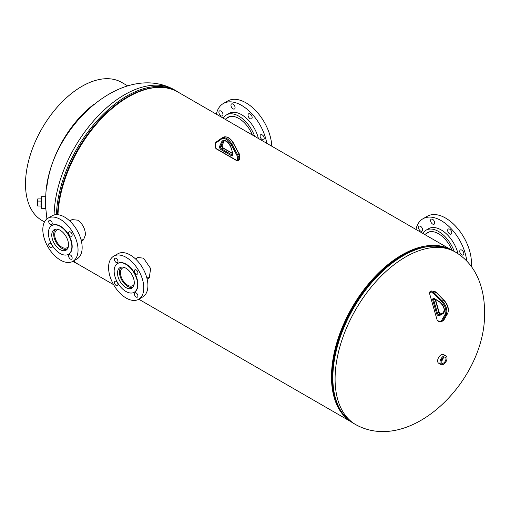 <?xml version="1.0" encoding="UTF-8"?>
<svg xmlns="http://www.w3.org/2000/svg" width="510" height="510" viewBox="0 0 510 510"><rect width="100%" height="100%" fill="white"/><g stroke="black" fill="none" stroke-linecap="round" stroke-linejoin="round"><path stroke-width="0.76" d="M136.884 258.13L137.808 257.55L143.508 258.143L150.648 268.541L149.239 277.899L148.493 278.269M149.57 277.644L146.835 277.893M71.132 220.161L72.05 219.587L77.749 220.18C82.594 223.743 85.17 228.614 85.482 234.791L83.481 239.936L82.735 240.306M83.818 239.674L81.077 239.929M113.602 284.682L78.495 264.409A99.507 57.451 -60 0 1 73.567 260.941M57.974 214.723A99.507 57.451 -60 0 1 102.963 117.013A99.507 57.451 -60 0 1 177.996 92.061L450.451 249.364M350.497 421.387A99.507 57.451 -60 0 1 352.091 307.473A99.507 57.451 -60 0 1 449.947 249.135M335.739 399.821A98.551 56.897 -60 0 1 352.569 307.747A98.551 56.897 -60 0 1 423.886 247.14A98.551 56.897 120 0 0 332.163 376.431A98.551 56.897 120 0 0 335.739 399.821M45.683 207.296L45.919 199.646M441.807 359.161A3.487 2.014 120 0 0 441.717 363.247A3.487 2.014 120 0 0 445.192 361.335A3.487 2.014 120 0 0 445.204 357.204A3.487 2.014 120 0 0 441.807 359.161M441.042 361.418A3.379 1.951 120 0 0 442.54 359.805A3.379 1.951 120 0 0 443.286 357.536M441.08 361.093A3.009 1.74 120 0 0 442.361 359.684A3.009 1.74 120 0 0 443.018 357.733M441.093 361.029A3.009 1.74 120 0 0 442.317 359.658A3.009 1.74 120 0 0 442.967 357.771M445.989 355.935L443.643 354.577A4.979 2.875 120 0 0 438.728 357.338A4.979 2.875 120 0 0 438.657 363.209L441.01 364.561A4.979 2.875 120 0 0 445.918 361.8A4.979 2.875 120 0 0 445.989 355.935A4.979 2.875 120 0 0 441.08 358.689A4.979 2.875 120 0 0 441.01 364.561M45.6 207.296L45.696 197.746M45.543 208.329L41.393 208.29L41.361 203.401L41.508 196.669L45.658 196.707M45.715 207.296L45.734 197.746M41.355 206.843L40.991 206.843L40.959 204.236L41.08 198.103L41.438 198.109M40.966 206.021L37.657 205.989L37.676 201.067L40.991 201.099M37.676 201.067L37.765 198.894L41.036 198.925M58.835 229.615A10.187 5.884 -120 0 0 56.808 230.087A10.187 5.884 -120 0 0 55.246 238.253A10.187 5.884 -120 0 0 61.901 247.235A10.187 5.884 -120 0 0 66.995 247.739A10.187 5.884 -120 0 0 68.423 246.215M55.615 229.168A11.622 6.713 -120 0 0 54.449 238.61A11.622 6.713 -120 0 0 61.901 248.402A11.622 6.713 -120 0 0 67.199 249.231M50.471 220.467A2.493 1.441 -120 0 0 49.221 220.345A2.493 1.441 -120 0 0 48.845 222.341A2.493 1.441 -120 0 0 50.471 224.54A2.493 1.441 -120 0 0 51.714 224.661A2.493 1.441 -120 0 0 52.096 222.666A2.493 1.441 -120 0 0 50.471 220.467M70.399 231.973A2.493 1.441 -120 0 0 69.15 231.852A2.493 1.441 -120 0 0 68.767 233.848A2.493 1.441 -120 0 0 70.399 236.041A2.493 1.441 -120 0 0 71.642 236.168A2.493 1.441 -120 0 0 72.025 234.166A2.493 1.441 -120 0 0 70.399 231.973M70.399 254.987A2.493 1.441 -120 0 0 69.15 254.86A2.493 1.441 -120 0 0 68.767 256.855A2.493 1.441 -120 0 0 70.399 259.055A2.493 1.441 -120 0 0 71.642 259.176A2.493 1.441 -120 0 0 72.025 257.18A2.493 1.441 -120 0 0 70.399 254.987M50.471 243.48A2.493 1.441 -120 0 0 49.221 243.359A2.493 1.441 -120 0 0 48.845 245.355A2.493 1.441 -120 0 0 50.471 247.548A2.493 1.441 -120 0 0 51.714 247.669A2.493 1.441 -120 0 0 52.096 245.673A2.493 1.441 -120 0 0 50.471 243.48M72.885 261.33L76.997 258.959A24.907 14.382 -120 0 0 80.816 238.999A24.907 14.382 -120 0 0 64.54 217.05A24.907 14.382 -120 0 0 52.09 215.813L47.978 218.191A24.907 14.382 -120 0 0 44.16 238.151A24.907 14.382 -120 0 0 60.435 260.1A24.907 14.382 -120 0 0 72.885 261.33A24.907 14.382 -120 0 0 76.704 241.37A24.907 14.382 -120 0 0 60.435 219.421A24.907 14.382 -120 0 0 47.978 218.191M68.589 254.222A16.607 9.588 -120 0 0 68.735 254.146A16.607 9.588 -120 0 0 71.285 240.835A16.607 9.588 -120 0 0 60.435 226.204A16.607 9.588 -120 0 0 52.128 225.382A16.607 9.588 -120 0 0 51.988 225.465M60.142 253.489A16.607 9.588 -120 0 0 68.442 254.311A16.607 9.588 -120 0 0 70.986 241.007A16.607 9.588 -120 0 0 60.142 226.37A16.607 9.588 -120 0 0 51.835 225.547A16.607 9.588 -120 0 0 49.291 238.858A16.607 9.588 -120 0 0 60.142 253.489M60.142 230.252A11.857 6.847 -120 0 0 54.213 229.659A11.857 6.847 -120 0 0 52.396 239.165A11.857 6.847 -120 0 0 60.142 249.613A11.857 6.847 -120 0 0 66.07 250.2A11.857 6.847 -120 0 0 67.887 240.701A11.857 6.847 -120 0 0 60.142 230.252M124.593 267.578A10.187 5.884 -120 0 0 122.566 268.056A10.187 5.884 -120 0 0 121.004 276.216A10.187 5.884 -120 0 0 127.659 285.198A10.187 5.884 -120 0 0 132.753 285.702A10.187 5.884 -120 0 0 134.181 284.185M121.374 267.132A11.622 6.713 -120 0 0 120.207 276.579A11.622 6.713 -120 0 0 127.659 286.371A11.622 6.713 -120 0 0 132.957 287.194M116.229 258.436A2.493 1.441 -120 0 0 114.98 258.309A2.493 1.441 -120 0 0 114.603 260.304A2.493 1.441 -120 0 0 116.229 262.503A2.493 1.441 -120 0 0 117.472 262.624A2.493 1.441 -120 0 0 117.855 260.629A2.493 1.441 -120 0 0 116.229 258.436M136.157 269.937A2.493 1.441 -120 0 0 134.908 269.815A2.493 1.441 -120 0 0 134.525 271.811A2.493 1.441 -120 0 0 136.157 274.004A2.493 1.441 -120 0 0 137.4 274.131A2.493 1.441 -120 0 0 137.783 272.136A2.493 1.441 -120 0 0 136.157 269.937M136.157 292.95A2.493 1.441 -120 0 0 134.908 292.829A2.493 1.441 -120 0 0 134.525 294.825A2.493 1.441 -120 0 0 136.157 297.018A2.493 1.441 -120 0 0 137.4 297.139A2.493 1.441 -120 0 0 137.783 295.143A2.493 1.441 -120 0 0 136.157 292.95M116.229 281.443A2.493 1.441 -120 0 0 114.98 281.322A2.493 1.441 -120 0 0 114.603 283.318A2.493 1.441 -120 0 0 116.229 285.511A2.493 1.441 -120 0 0 117.472 285.638A2.493 1.441 -120 0 0 117.855 283.643A2.493 1.441 -120 0 0 116.229 281.443M138.643 299.3L142.755 296.928A24.907 14.382 -120 0 0 146.574 276.962A24.907 14.382 -120 0 0 130.299 255.013A24.907 14.382 -120 0 0 117.848 253.782L113.736 256.154A24.907 14.382 -120 0 0 109.918 276.114A24.907 14.382 -120 0 0 126.193 298.063A24.907 14.382 -120 0 0 138.643 299.3A24.907 14.382 -120 0 0 142.462 279.34A24.907 14.382 -120 0 0 126.193 257.384A24.907 14.382 -120 0 0 113.736 256.154M134.347 292.192A16.607 9.588 -120 0 0 134.493 292.109A16.607 9.588 -120 0 0 137.037 278.798A16.607 9.588 -120 0 0 126.193 264.167A16.607 9.588 -120 0 0 117.886 263.345A16.607 9.588 -120 0 0 117.74 263.434M125.9 291.452A16.607 9.588 -120 0 0 134.2 292.275A16.607 9.588 -120 0 0 136.744 278.97A16.607 9.588 -120 0 0 125.9 264.339A16.607 9.588 -120 0 0 117.593 263.517A16.607 9.588 -120 0 0 115.05 276.822A16.607 9.588 -120 0 0 125.9 291.452M125.9 268.215A11.857 6.847 -120 0 0 119.971 267.629A11.857 6.847 -120 0 0 118.154 277.128A11.857 6.847 -120 0 0 125.9 287.576A11.857 6.847 -120 0 0 131.829 288.163A11.857 6.847 -120 0 0 133.645 278.664A11.857 6.847 -120 0 0 125.9 268.215M461.792 254.853A2.907 1.677 -120 0 0 463.246 255A2.907 1.677 -120 0 0 463.692 252.667A2.907 1.677 -120 0 0 461.792 250.11A2.907 1.677 -120 0 0 460.339 249.964A2.907 1.677 -120 0 0 459.892 252.291A2.907 1.677 -120 0 0 461.792 254.853M449.718 233.937A2.907 1.677 -120 0 0 451.171 234.084A2.907 1.677 -120 0 0 451.618 231.757A2.907 1.677 -120 0 0 449.718 229.194A2.907 1.677 -120 0 0 448.264 229.047A2.907 1.677 -120 0 0 447.818 231.381A2.907 1.677 -120 0 0 449.718 233.937M432.646 224.081A2.907 1.677 -120 0 0 434.099 224.228A2.907 1.677 -120 0 0 434.545 221.895A2.907 1.677 -120 0 0 432.646 219.338A2.907 1.677 -120 0 0 431.192 219.192A2.907 1.677 -120 0 0 430.746 221.518A2.907 1.677 -120 0 0 432.646 224.081M420.572 231.055A2.907 1.677 -120 0 0 422.025 231.196A2.907 1.677 -120 0 0 422.465 228.869A2.907 1.677 -120 0 0 420.572 226.306A2.907 1.677 -120 0 0 419.118 226.166A2.907 1.677 -120 0 0 418.672 228.493A2.907 1.677 -120 0 0 420.572 231.055M422.79 233.395A25.117 14.503 60 0 1 425.984 230.214A25.117 14.503 60 0 1 438.543 231.457A25.117 14.503 60 0 1 454.219 251.385M425.984 230.214L428.623 228.684A25.117 14.503 60 0 1 441.182 229.933A25.117 14.503 60 0 1 458.037 253.699M415.956 229.449A36.535 21.095 60 0 1 422.917 218.796A36.535 21.095 60 0 1 441.182 220.607A36.535 21.095 60 0 1 466.758 261.018M422.917 218.796L427.316 216.259A36.535 21.095 60 0 1 445.587 218.07A36.535 21.095 60 0 1 471.227 266.328M425.665 233.988A22.319 12.884 60 0 1 427.38 232.636A22.319 12.884 60 0 1 438.543 233.739A22.319 12.884 60 0 1 451.956 250.104M220.951 111.059A2.907 1.677 -120 0 0 219.498 110.912A2.907 1.677 -120 0 0 219.051 113.239A2.907 1.677 -120 0 0 220.951 115.802A2.907 1.677 -120 0 0 222.398 115.948A2.907 1.677 -120 0 0 222.844 113.615A2.907 1.677 -120 0 0 220.951 111.059M262.172 134.857A2.907 1.677 -120 0 0 260.718 134.716A2.907 1.677 -120 0 0 260.272 137.043A2.907 1.677 -120 0 0 262.172 139.606A2.907 1.677 -120 0 0 263.625 139.746A2.907 1.677 -120 0 0 264.072 137.419A2.907 1.677 -120 0 0 262.172 134.857M250.098 113.947A2.907 1.677 -120 0 0 248.644 113.8A2.907 1.677 -120 0 0 248.198 116.127A2.907 1.677 -120 0 0 250.098 118.69A2.907 1.677 -120 0 0 251.551 118.836A2.907 1.677 -120 0 0 251.997 116.503A2.907 1.677 -120 0 0 250.098 113.947M233.025 104.085A2.907 1.677 -120 0 0 231.572 103.944A2.907 1.677 -120 0 0 231.126 106.271A2.907 1.677 -120 0 0 233.025 108.834A2.907 1.677 -120 0 0 234.479 108.974A2.907 1.677 -120 0 0 234.919 106.647A2.907 1.677 -120 0 0 233.025 104.085M223.17 118.141A25.117 14.503 60 0 1 226.357 114.96A25.117 14.503 60 0 1 238.916 116.203A25.117 14.503 60 0 1 254.668 136.329M226.357 114.96L229.003 113.437A25.117 14.503 60 0 1 241.561 114.68A25.117 14.503 60 0 1 258.423 138.497M216.336 114.195A36.535 21.095 60 0 1 223.291 103.549A36.535 21.095 60 0 1 241.561 105.36A36.535 21.095 60 0 1 266.787 143.323M223.291 103.549L227.696 101.005A36.535 21.095 60 0 1 245.967 102.816A36.535 21.095 60 0 1 271.773 146.204M226.045 118.741A22.319 12.884 60 0 1 227.76 117.383A22.319 12.884 60 0 1 238.916 118.492A22.319 12.884 60 0 1 252.399 135.016M127.647 85.852L121.718 82.429A79.713 46.021 120 0 0 60.295 103.785A79.713 46.021 120 0 0 25.5 184.002A79.713 46.021 120 0 0 42.011 220.492L44.485 221.92M46.984 185.927A79.713 46.021 -60 0 1 94.28 104.021M455.366 252.048A99.635 57.528 120 0 0 378.586 278.74A99.635 57.528 120 0 0 335.089 379.013A99.635 57.528 120 0 0 355.725 424.626C411.493 455.353 487.139 378.318 484.5 311.323C484.525 301.027 482.925 291.35 479.687 282.291C474.823 268.91 466.72 258.825 455.366 252.048L453.122 250.748A99.635 57.528 120 0 0 376.342 277.446A99.635 57.528 120 0 0 332.845 377.719A99.635 57.528 120 0 0 353.481 423.325L355.725 424.626M430.427 246.298A99.093 57.209 120 0 0 332.501 377.075M73.204 261.152A99.635 57.528 -60 0 0 76.972 263.689L74.728 262.389A99.635 57.528 -60 0 1 72.955 261.292M57.515 214.684A99.093 57.209 -60 0 1 161.46 87.439M56.4 214.653A99.635 57.528 -60 0 1 101.19 116.382A99.635 57.528 -60 0 1 176.607 91.105L174.363 89.811A99.635 57.528 -60 0 0 98.302 115.751A99.635 57.528 -60 0 0 54.105 214.978M236.793 155.18L231.189 144.738A9.301 5.368 -120 0 0 221.404 139.083L215.794 143.061A2.658 1.536 -120 0 0 215.316 144.234L215.316 147.262A0.994 0.574 -120 0 0 216.023 148.48L236.57 160.344A0.994 0.574 -120 0 0 237.277 159.936L237.277 156.908A2.658 1.536 -120 0 0 236.793 155.18L237.615 154.753A3.321 1.919 60 0 1 238.215 156.908L238.215 159.936L239.623 159.126L239.623 156.098A3.321 1.919 -120 0 0 239.024 153.937L233.414 143.488A9.964 5.75 -120 0 0 223.195 137.273C226.963 135.979 230.45 138.006 233.65 143.335L232.005 144.304L237.615 154.753L239.26 153.784L239.815 155.824L239.815 158.852L239.279 159.885A1.657 0.956 -120 0 0 239.623 159.126A0.663 0.382 0 0 0 239.815 158.852M237.277 159.936A0.663 0.382 0 0 0 238.215 159.936A1.657 0.956 60 0 1 237.87 160.701L239.279 159.885M237.277 156.908A0.663 0.382 0 0 0 238.215 156.908L239.623 156.098A0.663 0.382 0 0 0 239.815 155.824M221.404 139.083A0.663 0.542 -125.3 0 1 221.525 138.248A9.964 5.75 60 0 1 221.786 138.082A9.964 5.75 60 0 1 232.005 144.304L231.189 144.738M215.316 143.692A0.663 0.382 0 0 0 215.124 143.96L215.883 142.245A0.663 0.542 54.7 0 1 215.915 142.226L221.455 138.299M232.93 154.434L232.93 154.976A1.912 1.103 60 0 1 231.578 155.754L221.008 149.653A1.912 1.103 60 0 1 219.663 147.314L219.663 146.504A1.912 1.103 60 0 1 219.765 145.962L221.595 141.99A7.21 4.163 60 0 1 226.293 141.098A7.21 4.163 60 0 1 230.992 147.416L232.821 153.497A1.912 1.103 60 0 1 232.93 154.167A0.663 0.382 180 0 1 232.738 153.892L232.675 155.002A1.243 0.72 -120 0 1 232.05 154.944L232.738 154.549M230.992 147.416L230.826 147.333C228.652 142.443 226.21 140.346 223.495 141.047A6.541 3.78 -120 0 0 222.5 142.182L223.909 141.366A6.541 3.78 60 0 1 224.247 140.811M221.595 141.99A0.663 0.504 24.8 0 0 222.5 142.182L220.671 146.147L222.079 145.337L223.909 141.366A0.663 0.504 24.8 0 0 224.113 140.989M222.009 145.688A1.243 0.72 60 0 1 222.079 145.337A0.663 0.504 -155.2 0 0 222.252 145.152L222.207 145.42A0.663 0.382 180 0 1 222.009 145.688L220.601 146.504L220.601 147.314L222.009 146.504L222.009 145.688M219.765 145.962A0.663 0.504 -155.2 0 0 220.671 146.147A1.243 0.72 -120 0 0 220.601 146.504A0.663 0.382 180 0 1 219.663 146.504M232.719 153.701L222.889 148.027A1.243 0.72 60 0 1 222.009 146.504A0.663 0.382 180 0 0 222.207 146.23L223.221 147.996A0.663 0.382 120 0 0 222.889 148.027L221.48 148.843L232.05 154.944A0.663 0.382 120 0 0 231.578 155.754M219.663 147.314A0.663 0.382 180 0 0 220.601 147.314A1.243 0.72 -120 0 0 221.48 148.843A0.663 0.382 120 0 0 221.008 149.653M232.821 153.497L230.922 147.18M232.738 153.892L232.751 153.261M222.277 144.904A0.663 0.504 -155.2 0 1 222.252 145.152L224.292 140.805M222.156 145.28A0.663 0.382 180 0 1 222.207 145.42L222.207 146.23M237.042 160.618A0.663 0.382 -60 0 1 236.57 160.344M216.489 148.754A0.663 0.382 -60 0 1 216.023 148.48M237.87 160.701L236.71 160.65L216.157 148.786L215.124 146.988A0.663 0.382 0 0 0 215.316 147.262M215.124 146.988L215.124 143.96A0.663 0.382 0 0 0 215.316 144.234M223.195 137.273L215.883 142.245A0.663 0.542 54.7 0 0 215.794 143.061M233.535 143.38L239.145 153.829M429.956 292.683A0.994 0.574 -120 0 0 429.56 293.505L437.089 319.929A0.994 0.574 -120 0 0 438.007 320.917L440.442 321.217A2.658 1.536 -120 0 0 441.437 320.739L445.192 314.243A9.301 5.368 -120 0 0 441.603 301.659L433.742 293.741A2.658 1.536 -120 0 0 432.397 292.976L429.956 292.683A0.663 0.497 97 0 1 430.255 291.803L432.697 292.102L434.106 291.293L431.664 290.993A1.657 0.956 -120 0 0 431.262 291.063L429.853 291.873A1.657 0.956 60 0 1 430.255 291.803L431.664 290.993A0.663 0.497 -83 0 1 432.148 291.051M432.397 292.976A0.663 0.497 97 0 1 432.697 292.102A3.321 1.919 60 0 1 434.373 293.052L435.782 292.243A3.321 1.919 -120 0 0 434.106 291.293A0.663 0.497 97 0 1 434.354 291.235L436.088 292.185L443.649 300.16A9.964 5.75 -120 0 1 447.493 313.644L446.084 314.46L442.329 320.956L443.738 320.14L447.493 313.644A0.663 0.516 -150 0 0 447.646 313.491L443.891 319.987A0.663 0.516 -150 0 1 443.738 320.14A3.321 1.919 -120 0 1 443.298 320.592L441.889 321.402A3.321 1.919 60 0 1 441.086 321.549A0.663 0.497 97 0 1 440.831 321.606L441.889 321.402A3.321 1.919 60 0 0 442.329 320.956A0.663 0.516 30 0 1 441.437 320.739M433.742 293.741L434.373 293.052L442.24 300.976L443.955 300.103C448.048 304.795 449.278 309.258 447.646 313.491A0.663 0.516 -150 0 0 447.697 313.242M441.603 301.659L442.24 300.976A9.964 5.75 60 0 1 446.084 314.46A0.663 0.516 30 0 1 445.192 314.243M439.046 315.652L438.39 315.569A1.912 1.103 60 0 1 436.636 313.682L432.767 300.09A1.912 1.103 60 0 1 433.525 298.509L434.182 298.586A1.912 1.103 60 0 1 434.705 298.784L439.429 301.633A7.21 4.163 60 0 1 444.051 308.034A7.21 4.163 60 0 1 442.871 313.72L439.492 315.575A1.912 1.103 60 0 1 439.046 315.652A0.663 0.497 -83 0 1 439.339 314.778A1.243 0.72 -120 0 0 439.633 314.727L441.042 313.911A1.243 0.72 60 0 1 440.748 313.962L440.098 313.886A1.243 0.72 60 0 1 438.957 312.649L435.138 299.268M434.169 298.841A0.663 0.497 -83 0 1 433.914 298.898L433.87 298.898A1.243 0.72 -120 0 0 433.672 299.874L437.542 313.465A1.243 0.72 -120 0 0 438.689 314.695L440.748 313.962A0.663 0.497 -83 0 1 441.042 313.918A0.663 0.542 -118.8 0 1 441.061 313.905L443.305 312.668L441.042 313.911L440.347 313.828A0.663 0.497 -83 0 1 440.583 313.943M439.492 315.575A0.663 0.542 -118.8 0 1 439.633 314.727L443.088 312.828M442.871 313.72A0.663 0.542 -118.8 0 1 443.011 312.866A6.541 3.78 -120 0 0 443.056 312.847C445.204 309.819 444.038 306.185 439.556 301.933A0.663 0.376 121.1 0 1 439.429 301.633M432.767 300.09L434.934 299.147M436.636 313.682L438.989 312.324M438.39 315.569A0.663 0.497 -83 0 1 438.689 314.695L440.098 313.886A0.663 0.497 -83 0 1 440.347 313.828L439.155 312.413L435.464 299.466M439.556 301.933L434.832 299.083A0.663 0.376 -58.9 0 1 434.705 298.784M434.737 298.962A0.663 0.497 -83 0 1 434.182 298.586M434.832 299.083L433.914 298.898A0.663 0.497 -83 0 1 433.525 298.509M438.007 320.917A0.663 0.497 97 0 0 438.396 321.306L437.089 319.929M437.019 319.674L429.56 293.505M429.509 293.231L429.853 291.873M440.442 321.217A0.663 0.497 97 0 0 440.831 321.606L438.396 321.306M436.088 292.383L443.955 300.301M443.942 319.776A0.663 0.516 -150 0 1 443.891 319.987L443.298 320.592M350.944 421.713L138.784 299.217M353.481 423.325C339.717 414.834 332.718 399.457 332.482 377.209C332.016 342.261 353.691 296.431 383.029 270.198C409.371 247.165 432.735 240.688 453.122 250.748M74.728 262.389L72.936 261.305M46.914 218.924L45.683 207.449M76.972 263.689L79.643 265.072M179.144 92.724L176.607 91.105M45.709 198.199C46.276 132.447 120.162 59.817 174.363 89.811M69.749 220.964L72.369 219.447M81.37 241.096L83.793 239.7M135.507 258.927L138.127 257.41M147.129 279.059L149.551 277.663M429.407 231.827L424.747 234.523M229.787 116.58L225.12 119.27M223.221 147.996L232.668 153.446M431.262 291.063L434.354 291.235"/></g></svg>
